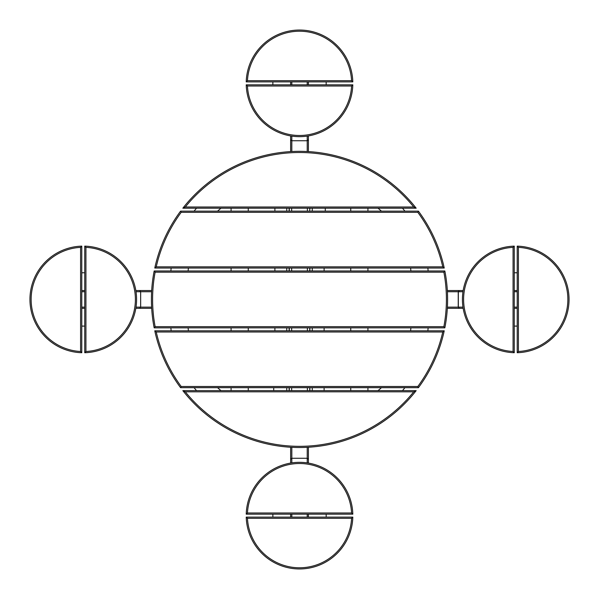 <?xml version="1.0" encoding="UTF-8"?>
<svg xmlns="http://www.w3.org/2000/svg" width="599" height="599" viewBox="0 0 599 599"><rect width="100%" height="100%" fill="white"/><g stroke="black" fill="none" stroke-linecap="round" stroke-linejoin="round"><path stroke-width="0.9" d="M170.887 327.848A107.663 107.663 0 0 0 171.134 330.813M194.091 387.68A107.663 107.663 0 0 0 196.539 390.645M274.904 330.813L274.904 327.848M248.263 327.848L248.263 330.813M248.263 387.68L248.263 390.645M273.721 390.645L273.721 387.68M231.087 390.645L231.087 387.68M217.572 387.68A90.486 90.486 0 0 0 221.016 390.645M231.087 330.813L231.087 327.848M188.116 327.848A90.486 90.486 0 0 0 188.4 330.813M289.122 327.848L289.122 330.813M289.122 387.68L289.122 390.645M290.627 139.724L290.627 151.584M307.22 136.108L307.22 140.743L308.403 139.747L308.403 135.921L308.403 151.584M308.41 463.079L308.41 447.243L308.41 463.079L308.41 459.261L307.227 458.265L307.227 447.311M291.825 462.892L291.825 458.265L290.635 459.261L290.635 463.079L290.635 447.243M307.22 151.517L307.22 140.743L291.818 140.743L290.627 139.747L290.627 135.921M291.825 447.311L291.825 458.265L307.227 458.265L307.227 462.892M309.735 208.19L309.735 211.148M309.735 268.023L309.735 270.98M309.735 327.848L309.735 330.813M309.735 387.68L309.735 390.645M289.302 390.645L289.302 387.68M289.302 330.813L289.302 327.848M289.302 270.98L289.302 268.023M289.302 211.148L289.302 208.19M308.41 517.124L308.41 514.167M308.403 81.876L308.403 84.833M290.627 81.876L290.627 84.833M326.178 517.124L326.178 514.167M326.17 84.833L326.17 81.876M290.635 514.167L290.635 517.124M272.867 514.167L272.867 517.124M272.859 81.876L272.859 84.833M463.169 308.313L459.328 308.313L458.332 307.13L458.332 291.728L459.328 290.545L463.169 290.545L447.333 290.545L463.169 290.545M135.831 290.545L139.664 290.545L140.66 291.735L140.66 307.137L139.664 308.32L151.674 308.32L135.831 308.32M459.231 290.545L458.235 291.728L458.235 307.13L459.328 308.313L447.333 308.313M136.018 291.735L140.66 291.735L139.664 290.545L151.674 290.545M151.607 291.735L140.66 291.735L140.66 307.137L139.664 308.32M517.214 308.313L514.256 308.313M517.214 290.545L514.256 290.545M81.786 308.32L84.744 308.32M514.256 326.088L517.214 326.088M81.786 326.088L84.744 326.088M517.214 272.77L514.256 272.77M84.744 290.545L81.786 290.545M84.744 272.777L81.786 272.777M413.714 391.828L185.301 391.828L182.845 390.645L185.301 391.828A146.912 146.912 0 0 0 413.714 391.828L416.17 390.645L182.845 390.645A148.095 148.095 0 0 0 416.17 390.645A148.095 148.095 0 0 1 182.845 390.645M442.758 331.996L156.249 331.996A146.912 146.912 0 0 0 181.183 386.497L417.825 386.497L418.424 387.68L417.825 386.497A146.912 146.912 0 0 0 442.758 331.996L444.233 330.813L154.774 330.813A148.095 148.095 0 0 0 180.584 387.68L418.424 387.68A148.095 148.095 0 0 0 444.233 330.813A148.095 148.095 0 0 1 418.424 387.68M156.249 331.996L154.774 330.813A148.095 148.095 0 0 0 180.584 387.68L181.183 386.497M246.219 81.876L352.811 81.876L351.576 80.685A52.128 52.128 0 0 0 299.515 31.223A52.128 52.128 0 0 0 247.454 80.685L246.219 81.876A53.311 53.311 0 0 1 299.515 30.04A53.311 53.311 0 0 1 352.811 81.876A53.311 53.311 0 0 0 299.515 30.04A53.311 53.311 0 0 0 246.219 81.876M155.141 326.665L443.866 326.665L444.847 327.848A148.095 148.095 0 0 0 444.847 270.98L154.168 270.98L155.141 272.163A146.912 146.912 0 0 0 155.141 326.665L154.168 327.848L444.847 327.848A148.095 148.095 0 0 0 444.847 270.98L443.866 272.163L155.141 272.163M154.168 270.98A148.095 148.095 0 0 0 154.168 327.848A148.095 148.095 0 0 1 154.168 270.98M185.301 207.007L413.714 207.007L416.17 208.19L413.714 207.007A146.912 146.912 0 0 0 185.301 207.007L182.845 208.19L416.17 208.19A148.095 148.095 0 0 0 182.845 208.19A148.095 148.095 0 0 1 416.17 208.19M444.233 268.023A148.095 148.095 180 0 0 418.424 211.148L180.584 211.148A148.095 148.095 180 0 0 154.774 268.023L444.233 268.023A148.095 148.095 180 0 0 418.424 211.148L417.825 212.338L181.183 212.338L180.584 211.148A148.095 148.095 180 0 0 154.774 268.023L444.233 268.023L442.758 266.832A146.912 146.912 180 0 0 417.825 212.338M180.584 211.148L181.183 212.338A146.912 146.912 180 0 0 156.249 266.832L154.774 268.023M428.12 270.98A107.663 107.663 0 0 0 427.881 268.023M404.917 211.148A107.663 107.663 0 0 0 402.476 208.19M324.104 268.023L324.104 270.98M350.744 270.98L350.744 268.023M350.744 211.148L350.744 208.19M325.287 208.19L325.287 211.148M367.928 208.19L367.928 211.148M381.436 211.148A90.486 90.486 0 0 0 377.991 208.19M367.928 268.023L367.928 270.98M410.892 270.98A90.486 90.486 0 0 0 410.607 268.023M309.885 270.98L309.885 268.023M309.885 209.313L309.885 208.19M84.744 246.137L84.744 352.729L85.934 351.493A52.128 52.128 0 0 0 135.396 299.433A52.128 52.128 0 0 0 85.934 247.372L84.744 246.137A53.311 53.311 0 0 1 136.579 299.433A53.311 53.311 0 0 1 84.744 352.729A53.311 53.311 0 0 0 136.579 299.433A53.311 53.311 0 0 0 84.744 246.137M81.786 352.729L81.786 246.137L80.595 247.372A52.128 52.128 0 0 0 31.133 299.433A52.128 52.128 0 0 0 80.595 351.493L81.786 352.729A53.311 53.311 0 0 1 29.95 299.433A53.311 53.311 0 0 1 81.786 246.137A53.311 53.311 0 0 0 29.95 299.433A53.311 53.311 0 0 0 81.786 352.729M514.256 352.721L514.256 246.137L513.066 247.365A52.128 52.128 0 0 0 463.604 299.425A52.128 52.128 0 0 0 513.066 351.486L514.256 352.721A53.311 53.311 0 0 1 462.421 299.425A53.311 53.311 0 0 1 514.256 246.137A53.311 53.311 0 0 0 462.421 299.425A53.311 53.311 0 0 0 514.256 352.721M517.214 246.137L517.214 352.721L518.405 351.486A52.128 52.128 0 0 0 567.867 299.425A52.128 52.128 0 0 0 518.405 247.365L517.214 246.137A53.311 53.311 0 0 1 569.05 299.425A53.311 53.311 0 0 1 517.214 352.721A53.311 53.311 0 0 0 569.05 299.425A53.311 53.311 0 0 0 517.214 246.137M352.811 84.833L246.219 84.833L247.454 86.016A52.128 52.128 0 0 0 299.515 135.486A52.128 52.128 0 0 0 351.576 86.016L352.811 84.833A53.311 53.311 0 0 1 299.515 136.669A53.311 53.311 0 0 1 246.219 84.833A53.311 53.311 0 0 0 299.515 136.669A53.311 53.311 0 0 0 352.811 84.833M352.818 517.124L246.226 517.124L247.462 518.315A52.128 52.128 0 0 0 299.522 567.777A52.128 52.128 0 0 0 351.583 518.315L352.818 517.124A53.311 53.311 0 0 1 299.522 568.96A53.311 53.311 0 0 1 246.226 517.124A53.311 53.311 0 0 0 299.522 568.96A53.311 53.311 0 0 0 352.818 517.124M246.226 514.167L352.818 514.167L351.583 512.984A52.128 52.128 0 0 0 299.522 463.514A52.128 52.128 0 0 0 247.462 512.984L246.226 514.167A53.311 53.311 0 0 1 299.522 462.331A53.311 53.311 0 0 1 352.818 514.167A53.311 53.311 0 0 0 299.522 462.331A53.311 53.311 0 0 0 246.226 514.167M196.539 208.19A107.663 107.663 0 0 0 194.091 211.148M171.134 268.023A107.663 107.663 0 0 0 170.887 270.98M274.904 270.98L274.904 268.023M248.263 268.023L248.263 270.98M188.4 268.023A90.486 90.486 0 0 0 188.116 270.98M231.087 270.98L231.087 268.023M231.087 211.148L231.087 208.19M221.016 208.19A90.486 90.486 0 0 0 217.572 211.148M274.904 211.148L274.904 208.19M248.263 208.19L248.263 211.148M289.122 208.19L289.122 211.148M289.122 268.023L289.122 270.98M402.476 390.645A107.663 107.663 0 0 0 404.917 387.68M427.881 330.813A107.663 107.663 0 0 0 428.12 327.848M324.104 327.848L324.104 330.813M350.744 330.813L350.744 327.848M410.607 330.813A90.486 90.486 0 0 0 410.892 327.848M367.928 327.848L367.928 330.813M367.928 387.68L367.928 390.645M377.991 390.645A90.486 90.486 0 0 0 381.436 387.68M324.104 387.68L324.104 390.645M350.744 390.645L350.744 387.68M309.885 390.645L309.885 387.68M309.885 330.813L309.885 327.848M286.756 327.848L286.756 330.813M286.756 387.68L286.756 390.645M291.818 136.108L291.818 151.517M307.369 208.19L307.369 211.148M307.369 268.023L307.369 270.98M307.369 327.848L307.369 330.813M307.369 387.68L307.369 390.645M291.668 390.645L291.668 387.68M291.668 330.813L291.668 327.848M291.668 270.98L291.668 268.023M291.668 211.148L291.668 208.19M307.227 517.124L307.227 514.167M291.825 517.124L291.825 514.167M291.818 81.876L291.818 84.833M307.22 81.876L307.22 84.833M462.982 307.13L458.332 307.13M462.982 291.728L458.332 291.728M136.018 307.137L151.607 307.137M458.235 307.13L447.401 307.13M458.235 291.728L447.401 291.728M517.214 291.728L514.256 291.728M517.214 307.13L514.256 307.13M81.786 307.137L84.744 307.137M81.786 291.735L84.744 291.735M247.454 80.685L351.576 80.685M443.866 326.665A146.912 146.912 0 0 0 443.866 272.163M156.249 266.832L442.758 266.832M312.259 270.98L312.259 268.023M312.259 211.148L312.259 208.19M85.934 247.372L85.934 351.493M80.595 351.493L80.595 247.372M513.066 351.486L513.066 247.365M518.405 247.365L518.405 351.486M351.576 86.016L247.454 86.016M351.583 518.315L247.462 518.315M247.462 512.984L351.583 512.984M286.756 208.19L286.756 211.148M286.756 268.023L286.756 270.98M312.259 390.645L312.259 387.68M312.259 330.813L312.259 327.848"/></g></svg>
